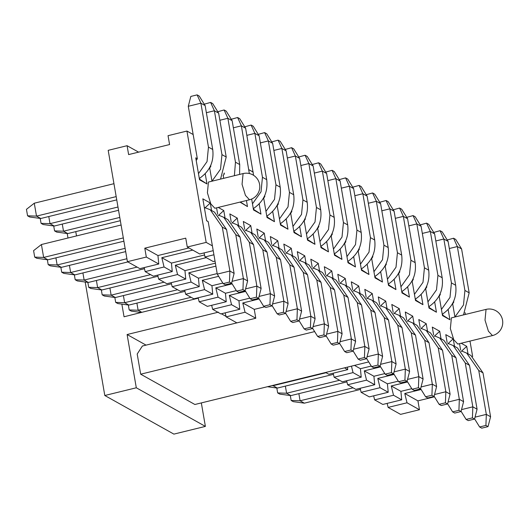 <?xml version="1.0" encoding="UTF-8"?>
<svg xmlns="http://www.w3.org/2000/svg" width="529" height="529" viewBox="0 0 529 529"><rect width="100%" height="100%" fill="white"/><g stroke="black" fill="none" stroke-linecap="round" stroke-linejoin="round"><path stroke-width="0.79" d="M121.855 304.122L124.044 316.785L198.276 298.164M85.195 282.01L104.802 395.5L136.303 387.783L127.105 334.533L218.464 312.156M136.303 387.783L205.384 426.4L173.882 434.117L104.802 395.5M205.384 426.4L201.331 402.913M146.057 345.126L127.105 334.533M264.672 306.82L254.257 309.372L255.791 318.246L142.38 346.026L137.196 354.02L140.681 374.195L194.884 404.493L368.726 361.915M140.681 374.195L314.643 331.59M191.088 297.278L138.129 310.245L136.899 303.117M448.162 309.505L449.934 319.754L442.495 315.595L439.09 295.883M439.883 294.309L440.3 294.541L440.154 293.707M434.666 301.96L436.438 312.209L428.999 308.05L425.594 288.338M426.387 286.764L426.804 286.996L426.658 286.163M421.17 294.415L422.942 304.664L415.503 300.505L412.098 280.787M412.891 279.219L413.301 279.451L413.162 278.618M407.674 286.87L409.446 297.119L402 292.96L398.595 273.242M399.388 271.675L399.805 271.906L399.659 271.073M394.178 279.325L395.943 289.575L388.504 285.415L385.099 265.697M385.892 264.13L386.309 264.361L386.163 263.528M380.675 271.78L382.447 282.03L375.008 277.87L371.603 258.152M372.396 256.585L372.813 256.816L372.667 255.983M367.179 264.236L368.951 274.485L361.512 270.326L358.107 250.607M358.9 249.04L359.317 249.271L359.171 248.438M353.683 256.691L355.455 266.94L348.016 262.781L344.61 243.062M345.397 241.495L345.814 241.727L345.675 240.893M340.187 249.146L341.952 259.395L334.513 255.236L331.108 235.517M331.901 233.95L332.318 234.182L332.172 233.349M326.691 241.601L328.456 251.85L321.017 247.691L317.612 227.973M318.405 226.405L318.822 226.637L318.676 225.804M313.188 234.056L314.96 244.305L307.521 240.146L304.115 220.428M304.909 218.861L305.326 219.092L305.18 218.259M299.692 226.511L301.464 236.761L294.025 232.601L290.619 212.883M291.413 211.316L291.823 211.547L291.684 210.714M286.196 218.966L287.968 229.216L280.522 225.056L277.117 205.338M277.91 203.771L278.327 204.002L278.188 203.169M272.7 211.421L274.465 221.671L267.026 217.512L263.621 197.793M264.414 196.226L264.831 196.457L264.685 195.624M259.197 203.877L260.969 214.126L253.53 209.967L251.645 199.056M246.428 200.524L247.473 206.581L239.981 202.104M223.674 178.333L223.132 175.159M223.926 173.591L224.336 173.823L224.197 172.99M206.37 112.703L214.384 110.746L210.621 102.428L212.751 103.618L218.636 113.12L214.384 110.746L221.962 154.64L220.533 169.161L211.977 181.183L209.629 167.614M210.423 166.046L210.84 166.278L210.694 165.445M205.212 173.697L206.978 183.947L199.539 179.787L195.75 157.84L197.343 158.733L193.164 134.525L186.942 131.047L206.178 242.394L212.393 245.873L217.274 274.115L229.877 271.027L222.292 227.133L210.251 209.762L204.313 207.434M211.567 210.502L210.271 202.984L202.832 198.831L206.621 220.778L208.214 221.664L212.393 245.873M217.69 214.285L216.579 207.837M218.226 207.434L223.767 210.535L225.063 218.047M231.193 221.83L229.824 213.921L237.263 218.08L238.559 225.592M244.689 229.374L243.32 221.466L250.759 225.625L252.062 233.137M258.185 236.919L256.816 229.011L264.262 233.17L265.558 240.682M271.681 244.464L270.319 236.556L277.758 240.715L279.054 248.227M285.184 252.009L283.815 244.1L291.254 248.26L292.55 255.772M298.68 259.554L297.311 251.645L304.75 255.805L306.046 263.316M312.176 267.099L310.807 259.19L318.246 263.349L319.549 270.861M325.672 274.644L324.31 266.735L331.749 270.894L333.045 278.406M339.168 282.195L337.806 274.28L345.245 278.439L346.541 285.951M352.671 289.74L351.302 281.825L358.741 285.984L360.037 293.496M366.167 297.285L364.798 289.37L372.237 293.529L373.54 301.041M379.663 304.83L378.295 296.914L385.734 301.074L387.036 308.586M393.159 312.375L391.797 304.459L399.236 308.619L400.532 316.13M406.662 319.919L405.293 312.004L412.732 316.163L414.028 323.675M420.158 327.464L418.789 319.549L426.229 323.708L427.525 331.22M433.654 335.009L432.286 327.094L439.725 331.253L441.027 338.765M447.15 342.554L445.782 334.639L453.227 338.798L454.523 346.31M460.647 350.099L459.536 343.645M461.176 343.242L466.723 346.343L468.02 353.855M472.661 356.546L469.99 341.086M465.388 314.444L465.084 312.672M449.326 248.518L457.34 246.554L453.578 238.235L455.707 239.425L461.592 248.928L457.34 246.554L464.918 290.447L463.49 304.975L454.933 316.99L452.586 303.428M453.379 301.854L453.796 302.085L453.651 301.252M492.473 335.578L457.816 344.068L453.756 339.704L450.358 328.595L451.402 317.869L486.052 309.386L485.014 320.105L488.412 331.214L492.473 335.578A13.483 13.483 0 0 0 502.55 320.19A13.483 13.483 0 0 0 486.052 309.386M249.516 199.77L214.86 208.254L210.806 203.89L207.401 192.781L208.446 182.062L243.095 173.572L242.057 184.297L245.456 195.406L249.516 199.77A13.483 13.483 0 0 0 259.594 184.376A13.483 13.483 0 0 0 243.095 173.572M254.257 309.372L242.791 302.965L259.137 298.958M255.791 318.246L245.059 312.249L242.791 302.965M236.886 322.875L226.154 316.878L245.059 312.249M141.759 312.275L138.129 310.245L129.182 309.928L128.335 305.002M129.182 309.928L131.311 311.118L141.091 312.447M434.461 396.816L417.93 400.863L419.464 409.737L400.559 414.366L388.127 407.416L407.026 402.787L404.764 393.503L421.104 389.503M387.142 403.389L388.127 407.416M411.78 388.689L400.909 391.348L401.716 399.818L382.811 404.447L374.625 399.871L393.53 395.242L391.268 385.958L407.608 381.958M373.646 395.844L374.625 399.871M398.277 381.144L387.413 383.803L388.213 392.273L369.315 396.902L361.128 392.326L380.034 387.697L377.766 378.414L394.112 374.413M360.15 388.299L361.128 392.326M384.781 373.6L373.917 376.258L374.717 384.728L355.819 389.357L347.632 384.781L366.537 380.153L364.269 370.869L380.615 366.868M346.647 380.748L347.632 384.781M371.285 366.055L360.421 368.713L361.221 377.184L342.316 381.812L334.136 377.237L353.035 372.608L351.461 366.141M333.151 373.203L334.136 377.237M347.487 367.119L347.725 369.639L328.82 374.267L325.613 372.476M225.169 312.844L226.154 316.878M249.807 298.151L238.943 300.809L239.743 309.28L220.838 313.909L212.658 309.333L231.557 304.704L229.295 295.42L245.641 291.413M211.673 305.299L212.658 309.333M236.311 290.606L225.44 293.264L226.247 301.735L207.342 306.364L199.162 301.788L218.06 297.159L215.799 287.875L232.138 283.868M198.177 297.754L199.162 301.788M222.815 283.061L211.944 285.72L212.744 294.19L193.845 298.819L185.659 294.243L204.564 289.614L202.303 280.33L218.642 276.323M184.681 290.209L185.659 294.243M217.181 273.586L198.448 278.175L199.248 286.645L180.349 291.274L172.163 286.698L191.068 282.069L188.8 272.785L215.898 266.147M171.184 282.665L172.163 286.698M215.382 263.178L184.952 270.63L185.752 279.1L166.853 283.729L158.667 279.153L177.565 274.525L175.304 265.241L206.284 257.649M157.682 275.12L158.667 279.153M204.544 254.978L171.449 263.085L172.256 271.549L153.35 276.184L145.171 271.608L164.069 266.98L161.808 257.696L192.787 250.105M144.186 267.575L145.171 271.608M188.932 247.956L157.953 255.54L158.76 264.004L139.854 268.639L127.423 261.683L146.321 257.054L144.787 248.18L185.745 238.149L187.279 247.023L206.178 242.394M186.942 131.047L168.043 135.682L169.578 144.556L128.62 154.587L127.092 145.706L108.187 150.342L127.423 261.683M441.431 309.445L449.994 297.43L451.422 282.903L443.844 239.009L440.082 230.69L442.204 231.881L448.089 241.383L455.674 285.276C457.116 297.424 452.751 307.012 442.581 314.047L442.78 315.178L449.934 319.754M442.78 315.178L442.383 314.96M439.163 296.293L440.3 294.541M448.089 241.383L443.844 239.009L435.83 240.973M427.935 301.9L436.498 289.885L437.926 275.358L430.341 231.464L426.586 223.145L428.708 224.336L434.593 233.838L442.178 277.732C443.619 289.879 439.255 299.467 429.085 306.503L429.284 307.633L436.438 312.209M429.284 307.633L428.887 307.415M425.666 288.748L426.804 286.996M434.593 233.838L430.341 231.464L422.327 233.428M414.438 294.355L422.995 282.334L424.43 267.813L416.845 223.919L413.089 215.601L415.212 216.791L421.097 226.293L428.682 270.187C430.117 282.334 425.759 291.922 415.589 298.958L415.787 300.088L422.942 304.664M415.787 300.088L415.391 299.87M412.164 281.203L413.301 279.451M421.097 226.293L416.845 223.919L408.831 225.883M400.942 286.811L409.499 274.789L410.927 260.268L403.349 216.374L399.587 208.056L401.716 209.246L407.601 218.748L415.179 262.642C416.621 274.789 412.256 284.377 402.093 291.413L402.285 292.544L409.446 297.119M402.285 292.544L401.895 292.325M398.668 273.658L399.805 271.906M407.601 218.748L403.349 216.374L395.335 218.338M387.446 279.266L396.003 267.244L397.431 252.723L389.853 208.829L386.091 200.511L388.22 201.701L394.105 211.203L401.683 255.097C403.124 267.244 398.76 276.832 388.597 283.868L388.789 284.999L395.943 289.575M388.789 284.999L388.398 284.781M385.172 266.113L386.309 264.361M394.105 211.203L389.853 208.829L381.839 210.793M373.943 271.721L382.507 259.699L383.935 245.178L376.35 201.284L372.595 192.966L374.717 194.156L380.602 203.658L388.187 247.552C389.628 259.699 385.264 269.287 375.094 276.323L375.292 277.454L382.447 282.03M375.292 277.454L374.896 277.236M371.675 258.569L372.813 256.816M380.602 203.658L376.35 201.284L368.336 203.248M360.447 264.176L369.011 252.154L370.439 237.633L362.854 193.74L359.098 185.421L361.221 186.611L367.106 196.114L374.691 240.007C376.132 252.154 371.768 261.743 361.598 268.778L361.796 269.909L368.951 274.485M361.796 269.909L361.4 269.691M358.179 251.024L359.317 249.271M367.106 196.114L362.854 193.74L354.84 195.704M346.951 256.631L355.508 244.61L356.943 230.089L349.358 186.195L345.596 177.876L347.725 179.067L353.61 188.569L361.195 232.462C362.63 244.61 358.272 254.198 348.102 261.233L348.294 262.364L355.455 266.94M348.294 262.364L347.903 262.146M344.677 243.479L345.814 241.727M353.61 188.569L349.358 186.195L341.344 188.159M333.455 249.086L342.012 237.065L343.44 222.544L335.862 178.65L332.1 170.331L334.229 171.522L340.114 181.024L347.692 224.918C349.133 237.065 344.769 246.653 334.606 253.689L334.797 254.819L341.952 259.395M334.797 254.819L334.407 254.601M331.18 235.934L332.318 234.182M340.114 181.024L335.862 178.65L327.848 180.614M319.952 241.541L328.516 229.52L329.944 214.999L322.366 171.105L318.603 162.787L320.726 163.977L326.618 173.479L334.196 217.373C335.637 229.52 331.273 239.108 321.103 246.144L321.301 247.274L328.456 251.85M321.301 247.274L320.905 247.056M317.684 228.389L318.822 226.637M326.618 173.479L322.366 171.105L314.352 173.069M306.456 233.997L315.019 221.975L316.448 207.454L308.863 163.56L305.107 155.242L307.23 156.432L313.115 165.934L320.7 209.828C322.141 221.975 317.777 231.563 307.607 238.599L307.805 239.73L314.96 244.305M307.805 239.73L307.409 239.511M304.188 220.844L305.326 219.092M313.115 165.934L308.863 163.56L300.849 165.524M292.96 226.452L301.517 214.43L302.952 199.909L295.367 156.015L291.611 147.697L293.734 148.887L299.619 158.389L307.204 202.283C308.645 214.43 304.281 224.018 294.111 231.054L294.309 232.185L301.464 236.761M294.309 232.185L293.912 231.966M290.685 213.299L291.823 211.547M299.619 158.389L295.367 156.015L287.353 157.979M279.464 218.907L288.021 206.885L289.456 192.364L281.871 148.47L278.109 140.152L280.238 141.342L286.123 150.844L293.701 194.738C295.142 206.885 290.778 216.473 280.615 223.509L280.806 224.64L287.968 229.216M280.806 224.64L280.416 224.422M277.189 205.755L278.327 204.002M286.123 150.844L281.871 148.47L273.857 150.434M265.968 211.362L274.525 199.34L275.953 184.819L268.375 140.926L264.612 132.607L266.742 133.797L272.627 143.299L280.205 187.193C281.646 199.34 277.282 208.929 267.119 215.964L267.31 217.095L274.465 221.671M267.31 217.095L266.92 216.877M263.693 198.21L264.831 196.457M272.627 143.299L268.375 140.926L260.361 142.89M252.465 203.817L261.028 191.796L262.457 177.275L254.879 133.381L251.116 125.062L253.239 126.252L259.124 135.755L266.709 179.648C268.15 191.796 263.786 201.384 253.616 208.419L253.814 209.55L260.969 214.126M253.814 209.55L253.417 209.332M259.124 135.755L254.879 133.381L246.858 135.345M249.338 173.532L241.376 125.836L237.62 117.517L239.743 118.708L245.628 128.21L253.57 175.311M240.318 202.005L247.473 206.581M245.628 128.21L241.376 125.836L233.362 127.8M234.387 175.707L235.465 162.185L227.88 118.291L224.117 109.972L226.247 111.163L232.132 120.665L239.716 164.559L239.597 174.431M223.198 175.575L224.336 173.823M232.132 120.665L227.88 118.291L219.866 120.255M218.636 113.12L226.214 157.014L220.553 179.1M209.702 168.03L210.84 166.278M198.481 173.638L207.037 161.616L208.466 147.095L200.888 103.201L197.125 94.883L199.248 96.073L205.14 105.575L212.718 149.469C214.159 161.616 209.795 171.204 199.631 178.24L199.823 179.371L206.978 183.947M199.823 179.371L199.433 179.152M196.206 160.485L197.343 158.733M205.14 105.575L200.888 103.201L188.284 106.283L193.164 134.525M187.279 247.023L199.711 253.98L213.227 250.667M208.214 221.664L206.588 220.586M210.271 202.984L204.783 208.095M210.251 209.762L214.503 212.142L226.544 229.507L234.122 273.4L231.583 283.26L225.281 284.807L223.159 283.617L229.46 282.076L229.877 271.027L234.122 273.4M204.042 252.915L205.027 256.949L213.934 254.766M205.027 256.949L213.207 261.524L215.019 261.075M232.079 281.335L243.373 278.571L235.789 234.678L223.747 217.307L218.827 215.25M223.767 210.535L218.285 215.64M223.747 217.307L227.999 219.687L240.04 237.052L247.625 280.945L245.079 290.805L238.784 292.352L236.655 291.162L242.956 289.621L243.373 278.571L247.625 280.945M245.582 288.88L256.869 286.116L249.285 242.222L237.243 224.851L232.324 222.795M237.263 218.08L231.781 223.185M237.243 224.851L241.495 227.232L253.536 244.596L261.121 288.49L258.582 298.349L252.28 299.897L250.151 298.706L256.453 297.166L256.869 286.116L261.121 288.49M259.078 296.425L270.365 293.661L262.787 249.767L250.739 232.396L245.826 230.34M250.759 225.625L245.277 230.73M250.739 232.396L254.991 234.777L267.039 252.141L274.617 296.035L272.078 305.894L265.776 307.442L263.654 306.251L269.949 304.711L270.365 293.661L274.617 296.035M272.574 303.97L283.861 301.206L276.283 257.312L264.242 239.941L259.322 237.891M264.262 233.17L258.774 238.275M264.242 239.941L268.494 242.322L280.535 259.686L288.113 303.58L285.574 313.439L279.272 314.986L277.15 313.796L283.451 312.255L283.861 301.206L288.113 303.58M286.07 311.515L297.364 308.751L289.78 264.857L277.738 247.493L272.819 245.436M277.758 240.715L272.27 245.82M277.738 247.493L281.99 249.867L294.031 267.231L301.616 311.125L299.07 320.991L292.775 322.531L290.646 321.341L296.948 319.8L297.364 308.751L301.616 311.125M299.566 319.06L310.86 316.296L303.276 272.402L291.234 255.038L286.315 252.981M291.254 248.26L285.772 253.365M291.234 255.038L295.486 257.411L307.528 274.782L315.112 318.67L312.573 328.535L306.271 330.076L304.142 328.886L310.444 327.345L310.86 316.296L315.112 318.67M313.069 326.605L324.356 323.841L316.778 279.947L304.73 262.582L299.811 260.526M304.75 255.805L299.269 260.909M304.73 262.582L308.982 264.956L321.024 282.327L328.608 326.214L326.069 336.08L319.767 337.621L317.645 336.431L323.94 334.89L324.356 323.841L328.608 326.214M326.565 334.149L337.852 331.385L330.275 287.492L318.227 270.127L313.313 268.071M318.246 263.349L312.765 268.454M318.227 270.127L322.478 272.501L334.526 289.872L342.104 333.759L339.565 343.625L333.263 345.166L331.141 343.976L337.442 342.435L337.852 331.385L342.104 333.759M340.061 341.694L351.355 338.93L343.771 295.037L331.729 277.672L326.81 275.616M331.749 270.894L326.261 275.999M331.729 277.672L335.981 280.046L348.022 297.417L355.6 341.311L353.061 351.17L346.76 352.711L344.637 351.521L350.939 349.98L351.355 338.93L355.6 341.311M353.557 349.239L364.851 346.475L357.267 302.581L345.225 285.217L340.306 283.16M345.245 278.439L339.763 283.544M345.225 285.217L349.477 287.591L361.519 304.962L369.103 348.856L366.557 358.715L360.262 360.256L358.133 359.065L364.435 357.525L364.851 346.475L369.103 348.856M367.053 356.784L378.347 354.02L370.763 310.126L358.722 292.762L353.802 290.705M358.741 285.984L353.26 291.089M358.722 292.762L362.973 295.136L375.015 312.507L382.599 356.401L380.06 366.26L373.758 367.8L371.629 366.61L377.931 365.07L378.347 354.02L382.599 356.401M380.556 364.329L391.844 361.565L384.266 317.671L372.218 300.307L367.305 298.25M372.237 293.529L366.756 298.634M372.218 300.307L376.469 302.681L388.517 320.052L396.095 363.945L393.556 373.805L387.254 375.345L385.132 374.155L391.427 372.614L391.844 361.565L396.095 363.945M394.052 371.874L405.34 369.11L397.762 325.216L385.72 307.852L380.801 305.795M385.734 301.074L380.252 306.179M385.72 307.852L389.966 310.225L402.014 327.596L409.591 371.49L407.052 381.349L400.751 382.89L398.628 381.7L404.93 380.159L405.34 369.11L409.591 371.49M407.548 379.419L418.842 376.655L411.258 332.761L399.216 315.396L394.297 313.34M399.236 308.619L393.748 313.723M399.216 315.396L403.468 317.77L415.51 335.141L423.094 379.035L420.548 388.894L414.247 390.435L412.124 389.245L418.426 387.704L418.842 376.655L423.094 379.035M421.044 386.964L432.338 384.199L424.754 340.306L412.713 322.941L407.793 320.885M412.732 316.163L407.251 321.268M412.713 322.941L416.964 325.315L429.006 342.686L436.59 386.58L434.051 396.439L427.749 397.98L425.62 396.79L431.922 395.249L432.338 384.199L436.59 386.58M434.547 394.508L445.835 391.744L438.25 347.851L426.209 330.486L421.289 328.43M426.229 323.708L420.747 328.813M426.209 330.486L430.461 332.86L442.502 350.231L450.086 394.125L447.547 403.984L441.246 405.525L439.116 404.335L445.418 402.794L445.835 391.744L450.086 394.125M448.043 402.06L459.331 399.289L451.753 355.395L439.705 338.031L434.792 335.975M439.725 331.253L434.243 336.358M439.705 338.031L443.957 340.405L456.005 357.776L463.583 401.67L461.043 411.529L454.742 413.07L452.619 411.879L458.921 410.339L459.331 399.289L463.583 401.67M461.539 409.605L472.833 406.834L465.249 362.94L453.208 345.576L448.288 343.519M453.227 338.798L447.739 343.903M453.208 345.576L457.459 347.95L469.501 365.321L477.079 409.215L474.539 419.074L468.238 420.615L466.115 419.424L472.417 417.884L472.833 406.834L477.079 409.215M475.035 417.15L486.33 414.379L478.745 370.485L466.704 353.121L461.784 351.064M466.723 346.343L461.242 351.448M466.704 353.121L470.955 355.495L482.997 372.866L490.581 416.759L488.036 426.619L481.74 428.159L479.611 426.976L485.913 425.428L486.33 414.379L490.581 416.759M461.592 248.928L469.17 292.821L463.51 314.907M452.659 303.838L453.796 302.085M339.618 343.42L344.637 351.521M326.122 335.875L331.141 343.976M353.114 350.965L358.133 359.065M366.61 358.51L371.629 366.61M419.464 409.737L407.026 402.787M401.716 399.818L393.53 395.242M388.213 392.273L380.034 387.697M374.717 384.728L366.537 380.153M361.221 377.184L353.035 372.608M347.725 369.639L344.518 367.847M239.743 309.28L231.557 304.704M226.247 301.735L218.06 297.159M212.744 294.19L204.564 289.614M199.248 286.645L191.068 282.069M185.752 279.1L177.565 274.525M172.256 271.549L164.069 266.98M158.76 264.004L146.321 257.054M127.092 145.706L138.598 152.14M345.596 177.876L339.248 179.629M332.1 170.331L325.745 172.077M318.603 162.787L312.249 164.532M305.107 155.242L298.753 156.987M440.082 230.69L433.727 232.443M426.586 223.145L420.231 224.898M413.089 215.601L406.735 217.353M399.587 208.056L393.232 209.808M386.091 200.511L379.736 202.263M372.595 192.966L366.24 194.718M359.098 185.421L352.744 187.173M291.611 147.697L285.257 149.442M278.109 140.152L271.761 141.898M264.612 132.607L258.258 134.353M251.116 125.062L244.762 126.808M237.62 117.517L231.266 119.263M224.117 109.972L217.769 111.718M210.621 102.428L204.267 104.173M197.125 94.883L190.824 96.423L188.284 106.283M144.787 248.18L157.953 255.54M217.274 274.115L223.159 283.617M171.449 263.085L161.808 257.696M231.636 283.055L236.655 291.162M184.952 270.63L175.304 265.241M245.132 290.6L250.151 298.706M198.448 278.175L188.8 272.785M258.635 298.144L263.654 306.251M211.944 285.72L202.303 280.33M272.131 305.689L277.15 313.796M225.44 293.264L215.799 287.875M285.627 313.241L290.646 321.341M238.943 300.809L229.295 295.42M299.123 320.786L304.142 328.886M312.626 328.33L317.645 336.431M380.113 366.055L385.132 374.155M393.609 373.6L398.628 381.7M407.105 381.144L412.124 389.245M360.421 368.713L354.49 365.4M420.601 388.689L425.62 396.79M373.917 376.258L364.269 370.869M434.104 396.234L439.116 404.335M387.413 383.803L377.766 378.414M447.6 403.779L452.619 411.879M400.909 391.348L391.268 385.958M461.096 411.324L466.115 419.424M417.93 400.863L404.764 393.503M474.592 418.869L479.611 426.976M453.578 238.235L447.223 239.987M353.061 351.17L350.939 349.98M339.565 343.625L337.442 342.435M366.557 358.715L364.435 357.525M380.06 366.26L377.931 365.07M123.317 237.918L43.649 257.431L34.702 257.114L36.825 258.297L47.894 259.805L123.879 241.198M121.088 225.01L41.414 244.524L33.585 250.653L34.702 257.114M47.894 259.805L43.649 257.431L41.414 244.524M125.115 248.326L57.145 264.976L48.199 264.659L50.321 265.842L61.397 267.35L125.677 251.606M61.397 267.35L57.145 264.976L55.909 257.841M126.914 258.741L70.641 272.521L61.695 272.204L63.824 273.387L74.893 274.895L127.853 261.928M74.893 274.895L70.641 272.521L69.411 265.386M137.097 267.092L84.137 280.066L75.191 279.748L77.32 280.932L88.389 282.44L144.463 268.706M88.389 282.44L84.137 280.066L82.908 272.931M150.593 274.637L97.634 287.611L88.693 287.293L90.816 288.477L101.885 289.985L157.959 276.25M101.885 289.985L97.634 287.611L96.404 280.476M164.089 282.182L111.136 295.156L102.19 294.838L104.312 296.022L115.388 297.529L171.456 283.802M115.388 297.529L111.136 295.156L109.9 288.021M177.592 289.727L124.632 302.7L115.686 302.383L117.808 303.567L128.884 305.074L184.958 291.347M128.884 305.074L124.632 302.7L123.402 295.566M267.436 386.719L277.355 388.074L333.429 374.34M326.062 372.727L273.103 385.694L273.043 385.35M277.355 388.074L273.103 385.694L271.82 385.648M339.558 380.272L286.599 393.239L277.659 392.921L279.781 394.112L290.851 395.619L346.925 381.885M290.851 395.619L286.599 393.239L285.369 386.11M353.061 387.817L300.102 400.784L291.155 400.466L293.278 401.656L304.354 403.164L360.421 389.43M304.354 403.164L300.102 400.784L298.865 393.655M116.744 199.883L40.759 218.497L36.508 216.116L34.279 203.209L113.947 183.695M116.182 196.609L36.508 216.116L27.568 215.799L26.45 209.345L34.279 203.209M118.542 210.297L54.262 226.042L50.01 223.661L48.774 216.533M117.98 207.018L50.01 223.661L41.064 223.344L40.211 218.417M120.341 220.705L67.758 233.587L63.506 231.206L62.277 224.078M119.779 217.426L63.506 231.206L54.56 230.889L53.707 225.962M76.513 235.927L75.773 231.623M231.583 283.26L229.46 282.076M245.079 290.805L242.956 289.621M258.582 298.349L256.453 297.166M272.078 305.894L269.949 304.711M285.574 313.439L283.451 312.255M299.07 320.991L296.948 319.8M312.573 328.535L310.444 327.345M326.069 336.08L323.94 334.89M393.556 373.805L391.427 372.614M407.052 381.349L404.93 380.159M420.548 388.894L418.426 387.704M434.051 396.439L431.922 395.249M447.547 403.984L445.418 402.794M461.043 411.529L458.921 410.339M474.539 419.074L472.417 417.884M488.036 426.619L485.913 425.428M48.199 264.659L47.345 259.732M61.695 272.204L60.848 267.277M75.191 279.748L74.344 274.822M88.693 287.293L87.84 282.367M102.19 294.838L101.337 289.912M115.686 302.383L114.833 297.457M277.659 392.921L276.806 387.995M291.155 400.466L290.302 395.54M40.759 218.497L29.69 216.989L27.568 215.799M54.262 226.042L43.186 224.534L41.064 223.344M67.758 233.587L56.689 232.079L54.56 230.889M67.983 238.01L67.209 233.507M226.035 316.388L221.367 313.776M451.422 282.903L455.674 285.276M437.926 275.358L442.178 277.732M424.43 267.813L428.682 270.187M410.927 260.268L415.179 262.642M397.431 252.723L401.683 255.097M383.935 245.178L388.187 247.552M370.439 237.633L374.691 240.007M356.943 230.089L361.195 232.462M343.44 222.544L347.692 224.918M329.944 214.999L334.196 217.373M316.448 207.454L320.7 209.828M302.952 199.909L307.204 202.283M289.456 192.364L293.701 194.738M275.953 184.819L280.205 187.193M262.457 177.275L266.709 179.648M248.961 169.73L253.212 172.104M235.465 162.185L239.716 164.559M221.962 154.64L226.214 157.014M208.466 147.095L212.718 149.469M226.544 229.507L222.292 227.133M240.04 237.052L235.789 234.678M253.536 244.596L249.285 242.222M267.039 252.141L262.787 249.767M280.535 259.686L276.283 257.312M294.031 267.231L289.78 264.857M307.528 274.782L303.276 272.402M321.024 282.327L316.778 279.947M334.526 289.872L330.275 287.492M348.022 297.417L343.771 295.037M361.519 304.962L357.267 302.581M375.015 312.507L370.763 310.126M388.517 320.052L384.266 317.671M402.014 327.596L397.762 325.216M415.51 335.141L411.258 332.761M429.006 342.686L424.754 340.306M442.502 350.231L438.25 347.851M456.005 357.776L451.753 355.395M469.501 365.321L465.249 362.94M482.997 372.866L478.745 370.485M464.918 290.447L469.17 292.821"/></g></svg>

